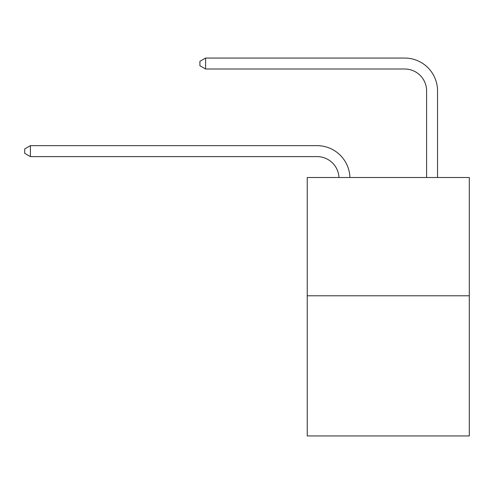 <?xml version="1.0" encoding="UTF-8"?>
<svg xmlns="http://www.w3.org/2000/svg" width="494" height="494" viewBox="0 0 494 494"><rect width="100%" height="100%" fill="white"/><g stroke="black" fill="none" stroke-linecap="round" stroke-linejoin="round"><path stroke-width="0.74" d="M469.3 295.776L469.3 177.507L307.231 177.507L307.231 435.943L469.3 435.943L469.3 295.776L307.231 295.776M317.086 156.61A21.903 21.903 0 0 1 338.964 177.507A21.903 21.903 0 0 0 317.086 156.61A21.903 21.903 0 0 1 338.964 177.507A21.903 21.903 0 0 0 317.086 156.61A21.903 21.903 0 0 1 338.964 177.507A21.903 21.903 0 0 0 317.086 156.61A21.903 21.903 0 0 1 338.964 177.507A21.903 21.903 0 0 0 317.086 156.61A21.903 21.903 0 0 1 338.964 177.507A21.903 21.903 0 0 0 317.086 156.61A21.903 21.903 0 0 1 338.964 177.507A21.903 21.903 0 0 0 317.086 156.61A21.903 21.903 0 0 1 338.964 177.507A21.903 21.903 0 0 0 317.086 156.61A21.903 21.903 0 0 1 338.964 177.507A21.903 21.903 0 0 0 317.086 156.61A21.903 21.903 0 0 1 338.964 177.507A21.903 21.903 0 0 0 317.086 156.61A21.903 21.903 0 0 1 338.964 177.507A21.903 21.903 0 0 0 317.086 156.61A21.903 21.903 0 0 1 338.964 177.507A21.903 21.903 0 0 0 317.086 156.61A21.903 21.903 0 0 1 338.964 177.507A21.903 21.903 0 0 0 317.086 156.61A21.903 21.903 0 0 1 338.964 177.507A21.903 21.903 0 0 0 317.086 156.61L30.393 156.61L24.7 153.325L24.7 148.947L30.393 145.662L317.086 145.662A32.851 32.851 0 0 1 349.919 177.507M426.594 177.507L426.594 90.908A21.903 21.903 0 0 0 404.691 69.006L205.609 69.006L199.909 65.721L199.909 61.342L205.609 58.057L404.691 58.057A32.851 32.851 0 0 1 437.542 90.908L437.542 177.507M30.393 156.61L30.393 145.662L317.086 145.662M426.594 90.908A21.903 21.903 0 0 0 404.691 69.006A21.903 21.903 0 0 1 426.594 90.908A21.903 21.903 0 0 0 404.691 69.006A21.903 21.903 0 0 1 426.594 90.908A21.903 21.903 0 0 0 404.691 69.006A21.903 21.903 0 0 1 426.594 90.908A21.903 21.903 0 0 0 404.691 69.006A21.903 21.903 0 0 1 426.594 90.908A21.903 21.903 0 0 0 404.691 69.006A21.903 21.903 0 0 1 426.594 90.908A21.903 21.903 0 0 0 404.691 69.006A21.903 21.903 0 0 1 426.594 90.908A21.903 21.903 0 0 0 404.691 69.006A21.903 21.903 0 0 1 426.594 90.908A21.903 21.903 0 0 0 404.691 69.006A21.903 21.903 0 0 1 426.594 90.908A21.903 21.903 0 0 0 404.691 69.006A21.903 21.903 0 0 1 426.594 90.908A21.903 21.903 0 0 0 404.691 69.006A21.903 21.903 0 0 1 426.594 90.908A21.903 21.903 0 0 0 404.691 69.006A21.903 21.903 0 0 1 426.594 90.908A21.903 21.903 0 0 0 404.691 69.006A21.903 21.903 0 0 1 426.594 90.908A21.903 21.903 0 0 0 404.691 69.006M205.609 69.006L205.609 58.057L404.691 58.057"/></g></svg>
